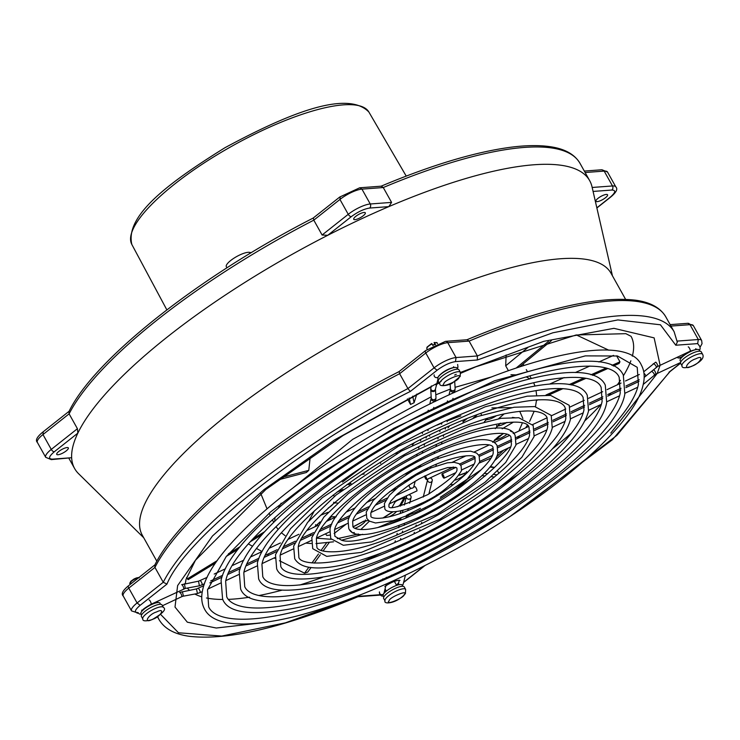 <?xml version="1.0" encoding="UTF-8"?>
<svg xmlns="http://www.w3.org/2000/svg" width="740" height="740" viewBox="0 0 740 740"><rect width="100%" height="100%" fill="white"/><g stroke="black" fill="none" stroke-linecap="round" stroke-linejoin="round"><path stroke-width="1.11" d="M682.012 365.819L680.634 363.34A11.803 3.238 -29.2 0 1 680.893 361.675A11.803 3.238 -29.2 0 1 691.548 353.618A11.803 3.238 -29.2 0 1 701.233 351.824L702.621 354.303A11.803 3.238 -29.2 0 0 695.101 355.126A11.803 3.238 -29.2 0 0 682.271 364.154A11.803 3.238 -29.2 0 0 682.012 365.819C681.716 368.085 684.824 368.307 691.345 366.494C700.789 362.017 704.545 357.957 702.621 354.303M680.948 361.582L680.264 360.833A10.915 2.988 -29.2 0 1 680.393 359.141A10.915 2.988 -29.2 0 1 690.559 351.537A10.915 2.988 -29.2 0 1 699.291 350.205L699.568 351.176M251.295 252.655L249.463 252.358A13.977 3.829 150.8 0 0 234.7 257.714A13.977 3.829 150.8 0 0 226.329 266.696L226.93 267.825M156.852 561.244L142.284 535.177A268.472 73.547 -29.2 0 1 148.167 497.354A268.472 73.547 -29.2 0 1 390.683 313.973A268.472 73.547 -29.2 0 1 611 273.226L625.568 299.293M612.433 275.789L592.009 186.748A295.029 80.826 150.8 0 0 589.678 180.662A295.029 80.826 150.8 0 0 388.824 206.626A295.029 80.826 150.8 0 0 327.737 235.302A295.029 80.826 150.8 0 0 81.076 426.952A295.029 80.826 150.8 0 0 77.848 433.122A295.029 80.826 150.8 0 0 71.65 457.718L51.273 459.614L45.695 457.311L37.389 442.455A17.705 4.847 150.8 0 1 37.777 439.958A17.705 4.847 150.8 0 1 42.966 434.556L51.273 449.411A17.705 4.847 150.8 0 0 46.084 454.822A17.705 4.847 150.8 0 0 45.695 457.311M359.705 187.784L381.322 186.175L383.274 187.535L361.943 189.126L359.705 187.784L339.762 197.016L313.14 218.087C199.301 276.261 94.119 359.242 68.94 411.607L69.116 413.845L77.422 428.71L77.848 433.122L54.298 451.77C48.738 456.543 48.119 459.004 52.438 459.142A2.951 2.442 85.7 0 1 51.273 459.614M56.888 453.454A6.641 1.822 150.8 0 0 56.74 454.388A6.641 1.822 150.8 0 0 62.188 453.389A6.641 1.822 150.8 0 0 68.182 448.847A6.641 1.822 150.8 0 0 68.33 447.913A6.641 1.822 150.8 0 0 62.882 448.921A6.641 1.822 150.8 0 0 56.888 453.454M353.868 218.356A6.641 1.822 150.8 0 0 353.729 219.29A6.641 1.822 150.8 0 0 359.178 218.281A6.641 1.822 150.8 0 0 365.171 213.749A6.641 1.822 150.8 0 0 365.31 212.815A6.641 1.822 150.8 0 0 359.871 213.823A6.641 1.822 150.8 0 0 353.868 218.356M596.107 200.327A6.641 1.822 150.8 0 0 595.959 201.271A6.641 1.822 150.8 0 0 601.407 200.263A6.641 1.822 150.8 0 0 607.41 195.721A6.641 1.822 150.8 0 0 607.549 194.787A6.641 1.822 150.8 0 0 602.101 195.795A6.641 1.822 150.8 0 0 596.107 200.327M681.577 357.614A11.803 3.238 -29.2 0 1 677.239 357.272M158.231 600.908A11.803 3.238 -29.2 0 1 156.63 602.767M399.202 371.656L399.618 373.719L425.778 353.008A17.705 4.847 -29.2 0 1 447.765 342.685A2.951 2.442 85.7 0 0 445.526 341.344L425.593 350.575L398.99 371.637C285.131 429.82 179.94 512.802 154.762 565.175L154.947 567.413L163.244 582.269L166.963 584.082C185.879 537.416 302.984 444.712 410.275 391.469L437.109 370.231C443.723 365.366 449.828 362.498 455.442 361.62L477.328 359.992L552.873 332.787L617.845 319.93L660.432 324.786L675.787 345.229L697.672 343.601L699.994 346.709M357.716 596.755L285.455 622.821L221.778 636.067L178.497 632.774L160.672 614.459M137.871 612.961L131.526 610.879A17.705 4.847 -29.2 0 1 137.094 602.971L128.788 588.115A2.951 1.443 51.6 0 1 128.603 585.682C122.785 590.446 120.99 593.887 123.219 596.015A17.705 4.847 -29.2 0 1 128.788 588.115L154.947 567.413A295.029 80.826 -29.2 0 1 157.213 563.177A295.029 80.826 -29.2 0 1 399.618 373.719L407.925 388.574L410.275 391.469M445.526 341.344L467.144 339.734L469.105 341.103L477.402 355.959L477.328 359.992M138.26 612.711C133.94 612.572 134.56 610.112 140.128 605.329L137.094 602.971L163.244 582.269A295.029 80.826 -29.2 0 1 165.519 578.042A295.029 80.826 -29.2 0 1 407.925 388.574L434.075 367.873A17.705 4.847 -29.2 0 1 456.071 357.55L477.402 355.959A295.029 80.826 -29.2 0 1 674.121 331.742L677.313 342.195L675.787 345.229M669.672 371.868L616.836 435.416L518.648 510.72M384.828 586.561A11.803 3.238 -29.2 0 1 400.026 580.373M380.924 186.267C431.411 165.085 474.636 152.088 510.572 147.269C525.788 145.299 538.812 145.086 549.663 146.622C564.509 148.648 574.619 154.216 579.994 163.318A295.029 80.826 150.8 0 0 383.274 187.535L391.58 202.399L370.25 203.981L361.943 189.126A17.705 4.847 150.8 0 0 339.947 199.449L340.215 196.849M313.371 218.097L313.797 220.15A295.029 80.826 150.8 0 0 71.392 409.618A295.029 80.826 150.8 0 0 69.116 413.845L42.966 434.556L43.225 431.957M369.611 208.06A2.951 2.442 85.7 0 0 370.25 203.981A17.705 4.847 150.8 0 0 348.253 214.313L339.947 199.449L313.797 220.15L322.104 235.015L327.737 235.302L351.287 216.663C357.901 211.806 364.006 208.939 369.611 208.06L388.824 206.626L391.58 202.399M52.438 459.142L71.65 457.718A295.029 80.826 150.8 0 0 74.611 468.522A295.029 80.826 150.8 0 0 78.579 473.693L143.717 537.749M130.305 584.332L129.815 583.462L130.601 582.389M130.24 584.387L129.879 583.74A5.902 1.619 150.8 0 1 129.815 583.462L130.12 582.584M141.719 614.709L141.044 613.96A10.915 2.988 -29.2 0 1 141.174 612.267A10.915 2.988 -29.2 0 1 151.339 604.663A10.915 2.988 -29.2 0 1 160.062 603.331L160.349 604.303M139.24 577.912C137.511 577.135 134.708 578.282 130.823 581.344L130.518 582.232L131.267 583.573M130.823 581.344L130.518 582.232A5.902 1.619 150.8 0 1 138.657 577.718M142.792 618.945L141.405 616.466A11.803 3.238 -29.2 0 1 141.664 614.801A11.803 3.238 -29.2 0 1 152.329 606.745A11.803 3.238 -29.2 0 1 162.014 604.95L163.392 607.429C166.676 609.233 162.92 613.293 152.116 619.62C145.604 621.434 142.496 621.212 142.792 618.945A11.803 3.238 -29.2 0 1 143.051 617.28A11.803 3.238 -29.2 0 1 155.872 608.252A11.803 3.238 -29.2 0 1 163.392 607.429M433.113 345.691L431.577 343.582L427.276 346.93M427.248 349.326L426.86 348.642A5.902 1.619 150.8 0 1 426.989 347.809A5.902 1.619 150.8 0 1 432.105 343.887L431.577 343.582M434.954 344.757L434.093 342.565L435.518 344.479M438.709 379.601L438.034 378.861A10.915 2.988 -29.2 0 1 450.022 368.816A10.915 2.988 -29.2 0 1 457.052 368.233A2.359 2.201 14.2 0 0 457.94 366.994L457.375 369.195M434.093 342.565L434.621 342.861A5.902 1.619 150.8 0 1 437.164 342.888L434.177 342.49M438.394 381.368A11.803 3.238 -29.2 0 1 451.474 370.675A11.803 3.238 -29.2 0 1 458.994 369.852L460.382 372.331A11.803 3.238 -29.2 0 0 452.862 373.154A11.803 3.238 -29.2 0 0 440.032 382.182A11.803 3.238 -29.2 0 0 439.773 383.838L438.394 381.368M401.21 510.766L399.85 513.671M382.894 518.019L392.616 511.867M449.698 425.759L448.07 427.84M414.03 443.094L412.384 445.045M380.564 462.204L380.582 463.379M334.674 496.188L332.926 495.208M328.153 512.265L320.679 515.207M330.29 516.909L334.628 516.696L335.091 517.306M346.228 524.096L334.138 533.531M329.568 535.149L326.766 535.446L325.498 533.827M353.23 526.713L363.867 521.126L368.502 520.479M369.417 521.145L360.824 529.516M436.563 494.884L435.055 496.956M459.438 475.08L467.782 472.046M490.583 458.291L479.418 462.972M510.397 431.069L513.458 432.438L513.116 433.279M495.301 428.664L500.268 423.206M512.422 417.388L516.048 417.906M504.208 413.854L498.566 418.701M480.824 413.299L481.564 415.149M278.268 508.204L281.163 503.163M293.438 487.549L352.73 439.329L431.18 396.797M435.786 394.836L450.438 389.018M455.063 387.325L491.23 377.012M510.952 374.727L516.77 374.912M526.288 376.928L529.803 378.75M533.725 382.904L534.946 385.956M576.358 334.952L608.918 350.242M427.729 468.124A14.754 4.042 -29.2 0 1 426.259 470.029M406.713 480.963A14.754 4.042 -29.2 0 1 404.318 481.213M405.168 480.667A14.754 4.042 150.8 0 0 408.101 480.047M424.76 470.742A14.754 4.042 150.8 0 0 426.814 468.568M310.208 456.885L308.784 470.363L281.32 477.531M278.259 479.844L306.388 472.499A147.51 40.413 -29.2 0 1 308.784 470.363M527.879 347.504L505.688 365.819L508.38 370.638M505.688 365.819L506.141 354.95M407.416 398.888L410.524 404.447A147.51 40.413 -29.2 0 1 414.086 402.726L412.707 396.159M416.833 394.059L414.086 402.726M278.147 529.479L276.187 526.834M274.707 521.321L275.002 517.371M260.776 493.552L267.011 508.787M269.082 513.227L270.146 515.401M272.357 519.767L273.698 522.311M406.084 474.534A14.754 4.042 -29.2 0 1 413.235 469.669M418.785 466.996A14.754 4.042 -29.2 0 1 421.115 466.135M462.815 421.8L466.875 418.544M484.339 421.8L487.447 418.257M513.458 422.115L502.155 428.821M492.692 442.307L503.108 433.696M453.639 484.534L450.531 484.682M418.803 505.707L416.454 505.54M354.266 532.476L352.647 532.92L349.733 529.886M314.667 526.889L320.059 521.885M334.138 502.812L337.449 503.043M347.236 484.413L351.01 483.424M364.246 474.044L361.573 474.414M397.704 453.139L395.308 453.426M429.764 436.221L429.144 435.37M392.191 507.131L394.864 502.386A2.951 0.805 -29.2 0 1 398.074 500.129L403.096 498.085A2.951 0.805 -29.2 0 1 404.974 497.872A2.951 0.805 -29.2 0 1 404.91 498.288L400.738 505.688A2.951 0.805 -29.2 0 1 400.414 506.105M397.546 506.706A2.951 0.805 150.8 0 0 400.183 504.699L404.096 497.761M490.454 466.552L494.56 467.458M497.622 471.065L498.871 473.313M494.44 467.569L490.037 467.06M497.086 474.83L494.015 474.47M487.752 473.748L484.284 473.35M481.98 475.607L485.181 475.977M491.536 476.708L494.422 477.041M616.624 355.838L619.954 361.805L611.971 365.384M613.34 366.032L619.13 363.433A250.777 68.7 150.8 0 0 619.954 361.805M613.534 355.394L598.891 361.962M589.845 366.032L575.341 372.544M564.139 377.567L549.718 384.051M605.783 368.168L590.973 374.819M583.832 378.02L569.143 384.615M560.513 388.491L545.99 395.012M536.472 400.543L538.146 399.794M548.442 395.169L563.01 388.63M571.095 384.994L585.83 378.381M592.592 375.346L607.429 368.687M548.423 341.399L516.354 367.873M519.767 366.735L551.439 340.594M409.174 397.981L410.524 404.447M217.218 560.633L187.396 578.837A250.777 68.7 150.8 0 0 188.145 579.67L215.645 562.89M187.396 578.837L186.572 577.496M226.357 556.36L238.058 549.219M250.629 541.541L262.071 534.567M264.652 531.69L253.274 538.637M240.038 546.712L228.419 553.807M308.867 567.219L304.547 573.167A250.777 68.7 150.8 0 0 307.729 572.113L311.041 567.552M304.547 573.167L279.415 560.735M274.827 558.358L274.078 557.96M268.851 555.204L267.269 554.352M262.089 551.559L256.706 548.599M252.543 546.277L248.492 543.974M314.25 563.131L320.3 554.787M323.204 550.801L329.226 542.503M326.553 542.846L321.299 550.098M318.478 553.982L311.993 562.918M385.031 600.917L383.644 598.447A11.803 3.238 -29.2 0 1 396.733 587.754A11.803 3.238 -29.2 0 1 404.243 586.931L405.631 589.41A11.803 3.238 -29.2 0 0 398.111 590.233A11.803 3.238 -29.2 0 0 385.29 599.261A11.803 3.238 -29.2 0 0 385.031 600.917C383.228 604.562 396.844 603.738 405.428 593.545L405.631 589.41M383.958 596.68L383.283 595.941A10.915 2.988 -29.2 0 1 395.271 585.895A10.915 2.988 -29.2 0 1 402.301 585.312A2.359 2.201 14.2 0 0 403.198 584.036L402.421 585.729M425.26 475.746A2.359 0.564 64.9 0 1 426.712 479.4A2.359 0.564 64.9 0 1 426.601 479.557A2.359 0.564 64.9 0 1 425.519 478.475A2.359 0.564 64.9 0 1 424.529 476.107M441.983 474.035A2.359 0.564 64.9 0 1 442.085 473.877A2.359 0.564 64.9 0 1 443.464 475.478A2.359 0.564 64.9 0 1 444.204 478.003A2.359 0.564 64.9 0 1 444.093 478.151A2.359 0.564 64.9 0 1 442.724 476.56A2.359 0.564 64.9 0 1 441.983 474.035M409.414 484.829L409.257 485.468A2.359 2.201 14.2 0 0 412.652 488.03A2.359 2.201 14.2 0 0 413.827 486.624L415.196 481.204M416.694 490.907A2.359 0.564 -115.1 0 0 416.879 490.935A2.359 0.564 -115.1 0 0 416.981 490.777A2.359 0.564 -115.1 0 0 416.241 488.252A2.359 0.564 -115.1 0 0 414.872 486.661L413.531 487.29M429.996 477.966A2.359 2.201 -165.8 0 1 431.041 482.156A2.359 2.201 -165.8 0 1 427.951 478.928M408.647 494.792A2.359 2.201 -165.8 0 1 409.886 498.982A2.359 2.201 -165.8 0 1 406.898 495.615M691.613 366.235C681.929 371.203 687.59 361.166 695.785 358.835C705.47 353.877 699.809 363.904 691.613 366.235M249.463 252.358L250.064 253.395M131.85 244.487C124.681 215.081 170.413 181.698 224.914 147.741C286.056 114.746 346.755 89.244 368.871 112.017A135.762 37.194 150.8 0 0 232.304 145.947A135.762 37.194 150.8 0 0 131.85 244.487L166.852 309.866M630.859 360.796A255.198 69.912 -29.2 0 1 625.448 372.276A255.198 69.912 -29.2 0 1 623.543 375.522M620.444 380.341A255.198 69.912 -29.2 0 1 617.317 384.819M611.018 392.986A255.198 69.912 -29.2 0 1 608.863 395.595M601.028 404.484A255.198 69.912 -29.2 0 1 584.637 421.032M570.966 433.437A255.198 69.912 -29.2 0 1 552.577 448.745M610.768 433.076L657.185 373.496M657.24 373.358L660.08 365.329M660.108 365.209L654.123 337.875L613.941 328.338L543.789 341.325L460.428 372.442M456.266 374.301L454.647 375.032M441.234 381.22L440.402 381.609M438.922 382.312L334.425 439.967L263.995 489.612L212.436 536.028L177.619 585.608L175.01 607.068L187.331 622.192L216.256 628.02L260.156 623.052M460.743 373.265L475.792 366.818L576.099 334.998L625.846 333.666L631.044 336.312A255.198 69.912 -29.2 0 1 632.33 356.171M521.015 472.425A255.198 69.912 -29.2 0 1 500.813 486.273M381.47 552.965A255.198 69.912 -29.2 0 1 359.104 562.918M322.39 577.394A255.198 69.912 -29.2 0 1 299.719 585.026M281.986 590.178A255.198 69.912 -29.2 0 1 259.009 595.524M249.556 597.189A255.198 69.912 -29.2 0 1 228.567 599.363M222.833 599.474A255.198 69.912 -29.2 0 1 206.469 597.985M201.752 596.819A255.198 69.912 -29.2 0 1 194.824 594.026M189.412 590.233A255.198 69.912 -29.2 0 1 187.368 588.06M410.33 567.543L501.563 516.307M424.307 565.915L403.642 582.269M380.184 595.062L379.333 595.154L380.082 594.951M379.916 594.729L358.613 596.311M358.123 596.662C284.021 627.502 227.772 640.72 189.375 636.308C174.529 634.282 164.428 628.713 159.054 619.611A295.029 80.826 -29.2 0 1 157.685 616.688M140.128 605.329L166.963 584.082M425.593 350.575A2.951 1.443 51.6 0 0 425.778 353.008L434.075 367.873L437.109 370.231M674.121 331.742L665.815 316.887A295.029 80.826 -29.2 0 0 469.105 341.103L447.765 342.685L456.071 357.55L455.442 361.62M677.183 341.094L698.31 339.521L697.672 343.601M670.958 326.081L690.004 324.666L698.31 339.521A17.705 4.847 -29.2 0 1 701.649 340.474L702.038 343.656L700.142 347.134M680.532 363.081L668.979 372.22M670.144 324.629L687.765 323.315A2.951 2.442 85.7 0 1 690.004 324.666A17.705 4.847 -29.2 0 1 693.343 325.618L701.649 340.474M584.323 171.07L601.944 169.756L604.182 171.097L585.127 172.522M601.944 169.756L607.522 172.05A17.705 4.847 150.8 0 0 604.182 171.097L612.489 185.962L592.176 187.47M596.875 207.986L610.435 197.256C616.254 192.483 618.048 189.042 615.828 186.915A17.705 4.847 150.8 0 0 612.489 185.962A2.951 2.442 85.7 0 1 611.851 190.041C616.179 190.18 615.56 192.631 609.991 197.413L596.838 207.829M593.082 191.438L611.851 190.041M351.287 216.663A2.951 1.443 -128.4 0 1 348.253 214.313L322.104 235.015M77.422 428.71L51.273 449.411A2.951 1.443 51.6 0 0 54.298 451.77M156.565 611.962C166.25 607.004 160.589 617.03 152.385 619.362C142.7 624.329 148.361 614.293 156.565 611.962M458.994 377.493C459.189 380.795 438.774 389.12 443.926 383.635C443.732 380.332 464.147 372.007 458.994 377.493M349.641 483.932A8.852 2.424 -29.2 0 1 349.03 484.894M466.413 472.546A8.852 2.424 -29.2 0 1 463.758 475.478A8.852 2.424 -29.2 0 1 455.378 480.094M506.928 422.383A8.852 2.424 -29.2 0 1 497.428 425.879M496.42 415.723A8.852 2.424 -29.2 0 1 487.198 419.654A8.852 2.424 -29.2 0 1 486.282 419.636M396.4 511.645A8.852 2.424 -29.2 0 1 389 516.871M342.999 489.491A8.852 2.424 -29.2 0 1 337.209 491.878M333.564 503.302A8.852 2.424 -29.2 0 1 328.246 508.01M330.993 516.973A8.852 2.424 -29.2 0 1 326.618 521.163M317.812 525.076A8.852 2.424 -29.2 0 1 316.415 525.123M365.366 520.951A8.852 2.424 -29.2 0 1 355.144 528.203M506.604 434.546A8.852 2.424 -29.2 0 1 494.792 439.671M477.087 414.65A8.852 2.424 -29.2 0 1 473.267 417.934M308.885 520.895L314.361 510.868M342.463 482.045L362.97 466.505M436.859 425.204L441.9 423.067M447.321 420.875L460.844 415.889M491.887 407.916L511.534 407.638M519.721 411.311L522.875 418.489M522.255 423.206L518.897 431.022M511.775 441.142L497.946 447.663M503.468 450.281L496.725 456.737M481.222 469.743L440.291 497.308M420.394 508.362L406.611 515.244M401.089 517.824L377.659 527.611M358.456 534.012L337.292 538.665M331.187 539.293L316.526 538.184M311.041 535.399L309.93 534.326M400.183 504.699L400.738 505.688M404.586 497.715L404.91 498.288M389.185 600.713C388.981 597.411 409.405 589.086 404.243 594.572C404.447 597.874 384.023 606.199 389.185 600.713M645.548 376.355A2.359 0.712 -130.3 0 0 645.706 376.299A2.359 0.712 -130.3 0 0 645.789 376.161A2.359 0.712 -130.3 0 0 643.976 373.265M656.14 367.392A2.359 0.712 -130.3 0 0 656.288 367.336A2.359 0.712 -130.3 0 0 656.371 367.197A2.359 0.712 -130.3 0 0 655.14 364.885A2.359 0.712 -130.3 0 0 653.235 363.729A2.359 0.712 -130.3 0 0 653.161 363.877M657.462 366.457A2.359 0.564 -115.1 0 0 657.638 366.476A2.359 0.564 -115.1 0 0 657.74 366.319A2.359 0.564 -115.1 0 0 657 363.793A2.359 0.564 -115.1 0 0 655.631 362.202L643.745 371.767M690.05 351.149A2.359 0.564 -115.1 0 0 690.235 351.167A2.359 0.564 -115.1 0 0 690.337 351.019A2.359 0.564 -115.1 0 0 689.44 348.198A2.359 0.564 -115.1 0 0 688.228 346.894M653.577 370.074A2.359 0.564 64.9 0 1 653.679 369.926A2.359 0.564 64.9 0 1 655.057 371.517A2.359 0.564 64.9 0 1 655.797 374.042A2.359 0.564 64.9 0 1 655.686 374.19A2.359 0.564 64.9 0 1 655.51 374.181M651.487 371.397A2.359 0.712 49.7 0 1 653.402 372.84A2.359 0.712 49.7 0 1 654.419 374.921A2.359 0.712 49.7 0 1 654.345 375.06A2.359 0.712 49.7 0 1 654.188 375.115M643.541 382.848A2.359 0.712 49.7 0 1 643.837 383.875A2.359 0.712 49.7 0 1 643.754 384.014A2.359 0.712 49.7 0 1 643.596 384.079M429.764 404.16L431.254 397.889A2.359 1.952 176.4 0 0 435.962 397.593L435.832 399.378A2.359 2.201 -165.8 0 1 432.123 400.516A2.359 2.201 -165.8 0 1 431.254 398.24L431.254 398.222M431.383 385.938L430.865 387.964A2.359 2.201 -165.8 0 0 434.269 390.526A2.359 2.201 -165.8 0 0 435.444 389.12L435.453 389.453A2.359 1.952 176.4 0 1 430.736 389.749L431.254 397.889M453.528 366.744L454.231 367.364C448.246 368.668 443.094 371.545 438.755 376.013A2.359 2.201 -165.8 0 1 434.389 376.392A2.359 2.201 -165.8 0 1 434.177 374.838M450.133 384.079L450.429 388.889A2.359 1.952 -3.6 0 0 455.146 388.583L454.49 392.478M450.429 388.889L450.429 389.249A2.359 2.201 14.2 0 0 453.833 391.784A2.359 2.201 14.2 0 0 455.017 390.378M198.061 588.541A2.359 0.564 64.9 0 1 198.163 588.383A2.359 0.564 64.9 0 1 199.532 589.974A2.359 0.564 64.9 0 1 200.281 592.5A2.359 0.564 64.9 0 1 200.17 592.657A2.359 0.564 64.9 0 1 199.985 592.638M196.479 589.049L197.451 593.535L202.297 591.658M182.364 591.686L183.428 596.015L181.744 596.68A2.359 0.564 64.9 0 1 181.559 596.662M179.635 592.555A2.359 0.564 64.9 0 1 179.737 592.407A2.359 0.564 64.9 0 1 181.106 593.998A2.359 0.564 64.9 0 1 181.846 596.523A2.359 0.564 64.9 0 1 181.744 596.68L162.449 605.736M141.645 610.158L141.812 611.083C142.172 609.797 145.271 607.522 151.09 604.256A2.359 0.564 -115.1 0 0 151.201 604.099A2.359 0.564 -115.1 0 0 150.303 601.287A2.359 0.564 -115.1 0 0 149.082 599.983M183.501 588.938A2.359 0.564 -115.1 0 0 183.696 588.957A2.359 0.564 -115.1 0 0 183.797 588.799A2.359 0.564 -115.1 0 0 183.058 586.274A2.359 0.564 -115.1 0 0 181.689 584.683L198.533 581.168L207.144 577.366M151.09 604.256L185.278 588.448L184.408 583.804M185.278 588.448L199.393 585.812L198.533 581.168M201.928 584.915A2.359 0.564 -115.1 0 0 202.122 584.933A2.359 0.564 -115.1 0 0 202.224 584.785A2.359 0.564 -115.1 0 0 201.483 582.26A2.359 0.564 -115.1 0 0 200.115 580.659M405.927 568.505A2.359 2.201 14.2 0 0 406.769 569.291M405.428 568.736A2.359 2.294 59.1 0 0 406.029 569.652M402.301 570.207A2.359 2.294 59.1 0 0 402.773 571.206M401.875 570.41A2.359 2.201 14.2 0 0 402.236 571.456M399.276 580.28L398.62 582.88A2.359 2.201 14.2 0 0 399.017 584.711M386.308 583.962L384.014 593.045A2.359 2.201 -165.8 0 1 379.657 593.434A2.359 2.201 -165.8 0 1 379.435 591.889L379.731 594.442L381.618 595.977L383.57 596.255M382.95 580.28A2.359 2.201 -165.8 0 1 382.7 579.013M383.477 580.049A2.359 2.294 -120.9 0 1 383.079 578.846M386.77 578.587A2.359 2.294 -120.9 0 1 386.169 577.505M387.51 578.255A2.359 2.201 -165.8 0 1 386.632 577.302M679.07 358.003L683.298 356.023L682.595 354.756M368.871 112.017L406.214 176.083M185.333 583.638L185.999 579.448L195.443 560.282L265.78 489.529L343.193 435.435L431.115 386.974M435.721 384.763L439.329 383.043M403.587 582.51L424.973 565.573M357.929 596.745L379.333 595.154M137.094 613.173L138.001 613.109M669.635 371.887L680.578 363.229M510.554 516.104L612.405 439.727L669.931 371.656M159.054 619.611L157.49 616.818M123.219 596.015L131.526 610.879M128.603 585.682L154.938 564.833M466.746 339.836C540.848 308.996 597.097 295.778 635.484 300.181C650.331 302.207 660.441 307.775 665.815 316.887M687.765 323.315L693.343 325.618M69.107 411.274L42.781 432.114C36.963 436.878 35.169 440.328 37.389 442.455M615.828 186.915L607.522 172.05M589.678 180.662L579.994 163.318M74.611 468.522L68.894 458.3M129.879 583.74L129.731 583.12M139.129 577.348L134.236 578.846L130.582 581.51M154.383 603.405L154.077 602.86M426.86 348.642L426.98 347.19L431.642 343.517M457.329 369.195L457.052 368.233M437.553 343.573L437.164 342.888M460.382 372.331L460.178 376.466L452.658 382.802C450.188 385.05 439.31 387.39 439.773 383.838M432.66 344.868L434.796 344.489M392.931 511.867L383.237 517.972M365.412 520.007L366.43 520.868L363.386 521.46L353.322 526.824M466.45 471.602L467.477 472.471M467.393 472.462L459.309 475.284M496.596 425.417L496.799 426.749L500.555 423.16M529.59 421.486L534.178 411.255M535.492 406.667L536.528 399.896M536.583 395.16L536.065 390.554M523.134 363.96L523.929 365.384M526.279 369.584L527.444 371.674M529.812 375.911L531.209 378.399M527.158 425.565L525.65 427.85M519.582 435.906L517.362 438.552M508.621 447.867L494.764 460.502M472.999 477.346L454.369 489.88M408.887 515.299L406.279 516.557M400.756 519.156L388.454 524.595M362.693 534.308L341.565 540.219M333.555 541.819L315.962 543.595M311.216 543.53L305.786 543.077M289.932 538.498L289.192 538.128M285.131 535.695L281.478 532.837M463.332 421.606L467.412 418.331M485.449 419.182L485.653 420.505L487.845 418.137M494.191 440.457L498.852 436.304L503.302 433.733M315.582 524.66L315.786 525.992L319.828 522.199M330.049 517.177L331.724 516.751M333.74 503.163L334.693 503.098L333.666 502.229M346.792 484.737L350.446 483.84M350.704 483.849L349.678 482.98M396.621 585.386L394.383 581.372M402.579 586.274L402.301 585.312M386.317 591.14L385.059 588.892M452.307 462.278L466.052 455.822M474.285 451.955L488.705 445.193M494.302 442.566L508.944 435.684M513.634 433.492L528.258 426.629M532.624 424.575L547.128 417.767M551.402 415.76L565.758 409.017M570.041 407.009L584.258 400.331M588.587 398.305L602.674 391.691M607.059 389.638L621.036 383.07M625.476 380.989L639.351 374.477M695.73 348.716L696.433 349.345L690.235 351.167L657.638 366.476L644.152 377.391M680.55 362.526L655.686 374.19L643.208 384.449M644.623 377.104L644.152 377.502M638.999 381.442L625.864 387.612M620.841 389.971L607.66 396.159M602.684 398.49L589.447 404.706M584.517 407.019L571.215 413.272M566.35 415.547L552.956 421.837M548.173 424.085L534.678 430.421M529.988 432.623L516.344 439.024M493.524 449.735L479.418 456.358M475.145 458.365L460.668 465.155M455.923 467.393L442.085 473.877M637.501 387.362L625.004 393.227M619.343 395.891L606.856 401.746M601.185 404.41L588.716 410.265M583.018 412.939L570.568 418.785M564.851 421.467L552.419 427.304M546.675 430.005L534.28 435.823M528.48 438.543L516.132 444.342M510.276 447.089L497.983 452.862M492.035 455.655L479.835 461.381M473.711 464.248L461.677 469.9M455.183 472.953L444.093 478.151M653.679 369.926L652.375 370.647M699.402 350.603L700.179 348.799L699.846 346.422M426.601 479.557L453.361 466.996M459.596 464.072L474.257 457.19M478.715 455.091L493.191 448.301M497.465 446.294L511.664 439.634M516.011 437.59L529.988 431.022M534.456 428.932L548.257 422.447M552.826 420.311L566.489 413.891M571.141 411.708L584.692 405.344M589.429 403.124L602.887 396.807M607.688 394.55L621.073 388.269M625.929 385.993L639.249 379.74M637.223 367.318L638.398 384.282C630.193 430.218 503.681 528.304 383.746 579.929C349.733 594.942 318.903 605.82 291.246 612.563C234.959 625.753 212.833 617.003 208.68 606.818L207.515 589.854L226.264 556.471L270.489 512.024L322.27 472.527L393.884 428.257L494.496 380.804L585.312 355.885L617.512 355.996L637.223 367.318M202.936 588.698C211.677 549.348 290.894 480.306 386.752 426.823C504.402 359.844 625.892 329.448 641.34 365.014C644.457 370.759 645.002 377.567 642.977 385.438C634.162 425.306 552.762 495.735 455.304 549.469C397.103 581.529 343.887 603.822 295.667 616.337C239.631 630.027 212.093 624.033 204.564 609.122C201.447 603.387 200.91 596.579 202.936 588.698M511.026 437.849L511.386 443.908C511.405 457.329 463.036 499.038 411.431 522.07C374.412 537.758 351.102 543.808 341.529 540.209L334.878 536.297L334.517 530.238C335.831 517.889 370.055 486.013 411.505 463.767C460.03 435.259 510.804 427.23 511.026 437.849M329.947 529.082C337.597 487.558 501.516 402.107 515.151 435.546L515.965 445.064L505.707 462.454L485.079 482.202L437.1 514.272L371.674 541.902L343.332 545.278L330.752 538.6L329.947 529.082M411.098 478.17L411.431 476.838M413.04 470.464L413.355 469.216M414.927 462.972L415.242 461.723M416.796 455.553L417.11 454.305M418.664 448.172L418.979 446.914M420.514 440.809L420.838 439.542M422.364 433.464L422.688 432.188M424.214 426.129L424.547 424.843M426.064 418.803L426.397 417.508M427.914 411.477L428.238 410.173M450.429 389.249L448.986 394.984M447.496 400.886L447.145 402.292M445.656 408.184L445.295 409.599M443.815 415.492L443.454 416.907M441.974 422.799L441.614 424.214M440.124 430.097L439.773 431.522M438.284 437.405L437.923 438.839M436.443 444.712L436.082 446.146M434.602 452.02L434.232 453.472M432.761 459.318L432.382 460.798M430.911 466.625L430.532 468.143M453.01 398.333L452.639 399.785M451.169 405.64L450.799 407.102M449.319 412.948L448.949 414.418M447.478 420.264L447.108 421.745M445.637 427.572L445.258 429.071M443.787 434.889L443.408 436.397M441.947 442.206L441.558 443.741M440.096 449.532L439.699 451.113M438.246 456.858L437.83 458.513M436.397 464.211L435.934 466.024M454.702 381.572L455.146 388.583M457.94 366.994L457.644 364.441M435.444 389.12L438.034 378.861M430.865 387.964L430.736 389.749M435.962 397.593L435.453 389.453M416.805 474.84L417.12 473.6M418.683 467.393L418.997 466.144M420.542 460.021L420.857 458.754M422.392 452.677L422.716 451.4M424.242 445.341L424.566 444.056M426.092 438.015L426.416 436.72M427.933 430.699L428.266 429.394M429.783 423.382L430.116 422.068M431.624 416.074L431.957 414.752M433.464 408.757L433.807 407.435M435.314 401.45L435.832 399.378M547.082 417.693L547.674 426.869C543.188 453.296 467.55 511.784 397.186 541.44C335.757 569.18 297.776 565.314 298.821 556.443L298.229 547.267C299.857 524.632 376.17 462.87 447.996 433.02C467.652 424.446 485.403 418.285 501.248 414.529C534.298 407.074 545.38 412.92 547.082 417.693M293.651 546.111L307.6 522.403L336.238 494.894L401.358 451.067L477.309 416.546L514.115 407.24L534.706 406.565L551.207 415.39L552.253 428.025C550.486 434.787 546.028 442.464 538.887 451.039C517.945 475.367 485.745 499.796 442.307 524.327C408.286 543.067 377.169 556.101 348.947 563.427C333.204 567.404 320.457 568.764 310.717 567.515C302.993 566.562 297.656 563.64 294.705 558.746L293.651 546.111M474.978 457.995L475.099 460.937C475.774 467.967 445.989 494.043 414.567 507.705C380.517 523.069 369.824 517.695 370.934 516.141L370.805 513.199C373.487 503.755 388.731 490.657 416.546 473.915C448.967 455.276 476.662 453.019 474.978 457.995M366.235 512.043L373.219 500.48L385.632 488.807L413.04 470.464L436.628 459.004L460.4 451.752L470.585 451.178L476.579 453.056L479.095 455.692L479.677 462.093L467.033 479.465L454.776 489.584L431.901 504.218L415.436 512.496L393.301 520.646L375.504 522.976L369.399 521.136L366.809 518.444L366.235 512.043M565.11 407.62L565.823 418.35C560.643 446.904 484.663 507.77 407.999 542.994C380.055 556.11 354.996 565.268 332.834 570.475C296.435 578.606 283.068 572.455 280.793 566.516L280.09 555.786C285.325 525.456 371.147 459.031 451.446 424.991C473.915 415.186 494.218 408.129 512.348 403.837C548.904 395.502 562.77 401.524 565.11 407.62M275.511 554.63L290.469 528.758L322.252 497.77L398.435 446.22L485.181 406.787L527.185 396.178L550.634 395.401L569.236 405.317L570.392 419.506C568.403 427.165 563.334 435.897 555.194 445.674C531.292 473.443 494.524 501.332 444.907 529.359C406.047 550.764 370.509 565.647 338.291 574.009C301.763 582.102 281.228 580.373 276.677 568.82L275.511 554.63M619.195 377.391L620.25 392.801C612.794 434.769 496.836 524.725 386.928 572.011C355.764 585.775 327.515 595.737 302.17 601.916C250.601 614.006 230.418 605.94 226.708 596.745L225.654 581.335C233.119 538.998 351.176 447.876 461.769 400.895C543.872 363.83 611.832 357.17 619.195 377.391M221.075 580.188C229.141 543.993 301.772 480.723 389.675 431.67C497.585 370.296 608.89 342.278 623.311 375.088L624.828 393.957C615.819 451.992 423.521 578.856 306.323 605.755C256.225 616.698 228.318 614.468 222.592 599.048L221.075 580.188M583.139 397.546L583.962 409.84C578.051 442.159 492.553 510.572 406.26 550.255C374.81 565.018 346.598 575.322 321.632 581.187C280.645 590.344 265.466 583.471 262.765 576.599L261.942 564.305C267.917 529.97 364.487 455.313 454.887 416.953C480.186 405.918 503.043 397.981 523.457 393.144C564.62 383.773 580.354 390.48 583.139 397.546M257.363 563.149C263.976 533.41 323.445 481.601 395.512 441.373C484.006 391.146 575.035 367.974 587.264 395.243L588.541 410.987C586.311 419.552 580.632 429.32 571.493 440.319C544.64 471.51 503.311 502.867 447.506 534.382C403.809 558.45 363.858 575.193 327.635 584.591C286.584 593.628 263.588 591.732 258.649 578.902L257.363 563.149M411.486 488.252L395.465 495.772M385.679 500.36L375.457 505.161M367.364 508.954L356.486 514.069M349.132 517.519L337.875 522.801M330.928 526.066L319.421 531.459M312.743 534.595L301.069 540.08M294.575 543.132L282.772 548.673M276.409 551.661L264.513 557.239M258.242 560.18L246.272 565.804M240.084 568.709L228.049 574.36M221.935 577.228L209.846 582.907M203.778 585.747L196.581 588.892L179.737 592.407M143.486 609.131L143.976 608.974M199.393 585.812L204.416 583.86M214.202 574.046L225.423 568.783M232.647 565.397L243.728 560.189M251.147 556.711L262.071 551.577M269.73 547.989L280.46 542.947M288.433 539.201L298.923 534.28M307.313 530.34L317.488 525.567M326.46 521.358L336.219 516.77M346.07 512.145L355.256 507.834M366.605 502.506L374.93 498.594M389.499 491.758L396.585 488.437M210.706 580.909L222.592 575.332M228.947 572.344L240.768 566.794M247.215 563.769L258.945 558.256M265.512 555.176L277.139 549.718M283.846 546.573L295.343 541.18M302.244 537.934L313.557 532.624M320.725 529.257L331.816 524.059M339.364 520.516L350.113 515.466M358.262 511.636L368.511 506.826M377.77 502.479L387.14 498.085M137.529 612.461L139.425 614.006L141.331 614.274M197.451 593.535L183.326 596.172M416.879 490.935L389.203 503.921M384.162 506.29L371.027 512.45M365.884 514.874L352.878 520.979M347.652 523.43L334.721 529.498M329.457 531.968L316.572 538.017M311.272 540.505L298.433 546.536M293.096 549.034L280.284 555.055M274.929 557.562L262.136 563.566M256.762 566.091L243.996 572.085M238.604 574.619L225.848 580.604M220.446 583.139L207.7 589.123M529.054 427.766L529.526 435.388C523.356 460.789 459.17 508.473 400.738 533.355C348.105 557.165 315.675 553.668 316.85 546.37L316.378 538.748C318.071 523.633 359.178 485.459 408.989 458.689C467.338 424.547 528.166 414.539 529.054 427.766M311.799 537.601L323.824 517.14L348.411 493.515L404.271 455.914L469.438 426.305L501.045 418.313L518.786 417.73L533.179 425.472L534.104 436.545L521.894 457.228L497.206 480.861L439.699 519.304L361.296 552.41L326.71 556.36L312.724 548.673L311.799 537.601M427.646 479.594L423.234 497.086M421.707 503.135L421.375 504.44M419.867 510.443L419.534 511.766M418.026 517.741L417.684 519.082M416.185 525.048L415.843 526.399M414.335 532.356L413.993 533.707M412.495 539.663L412.152 541.023M410.654 546.962L410.312 548.331M408.813 554.269L408.471 555.638M406.972 561.577L406.621 562.946M401.755 570.466L401.404 571.854M384.421 591.417L386.215 590.946M396.52 585.192L398.62 582.87M382.293 580.576L382.682 579.022M387.492 571.77L387.871 570.235M389.332 564.444L389.73 562.89M391.183 557.109L391.58 555.537M393.032 549.774L393.44 548.173M394.892 542.429L395.299 540.783M396.742 535.066L397.177 533.355M398.601 527.685L399.064 525.881M400.479 520.266L400.978 518.268M402.366 512.764L402.986 510.323M404.318 505.032L406.491 496.42M391.136 576.617L391.506 575.146M392.977 569.301L393.347 567.821M394.827 561.993L395.197 560.504M396.668 554.676L397.047 553.178M398.509 547.36L398.897 545.843M400.358 540.043L400.747 538.498M402.209 532.717L402.606 531.135M404.059 525.382L404.466 523.754M405.909 518.037L406.343 516.307M407.768 510.655L408.258 508.713M409.646 503.2L411.07 497.576M405.437 575.165L403.198 584.036M432.225 480.75L428.876 494.005M427.295 500.286L426.98 501.526M425.435 507.677L425.111 508.935M423.576 515.021L423.252 516.307M421.726 522.357L421.402 523.652M419.885 529.683L419.552 530.987M418.035 537L417.702 538.313M416.195 544.307L415.861 545.63M414.345 551.624L414.012 552.947M412.504 558.931L412.171 560.263M410.663 566.239L410.321 567.58M456.95 468.069L456.95 469.456C457.709 472.98 447.996 481.37 427.803 494.616C400.96 506.512 388.01 510.323 388.963 506.068L388.953 504.68L390.868 500.989L397.25 494.098L409.072 485.061L419.062 478.984L432.872 472.277L447.663 467.569L455.72 467.329L456.95 468.069M384.375 503.524L389.471 495.199L398.065 487.235L415.954 475.311L431.059 467.921L447.284 462.833L454.12 462.306L458.957 463.619L461.066 465.765L461.529 470.612C452.778 484.839 438.607 496.105 418.997 504.402C394.818 515.382 384.532 511.682 384.837 508.371L384.375 503.524M493.007 447.922L493.238 452.427C493.404 462.833 454.739 496.29 413.54 514.642C367.863 535.492 352.397 529.377 352.906 526.223L352.666 521.719C353.239 512.672 380.647 486.643 414.021 468.836C452.945 445.795 493.774 440.013 493.007 447.922M348.087 520.562C357.309 485.412 482.489 419.515 497.123 445.619L497.816 453.574C492.914 471.787 455.637 499.768 418.452 517.538C376.336 535.714 353.11 539.377 348.781 528.527L348.087 520.562M601.167 387.473L602.11 401.321C595.46 437.414 500.453 513.375 404.512 557.516C369.556 573.916 338.189 585.377 310.43 591.898C266.465 601.833 248.196 595.025 244.737 586.672L243.802 572.825C250.518 534.484 357.836 451.594 458.328 408.924C532.92 375.208 594.71 369.297 601.167 387.473M239.224 571.668C246.605 538.637 312.65 481.148 392.598 436.526C490.759 380.758 591.898 355.108 605.292 385.17L606.68 402.477C598.42 455.405 423.595 570.679 316.979 595.173C271.404 605.163 245.957 603.1 240.62 588.975L239.224 571.668"/></g></svg>

